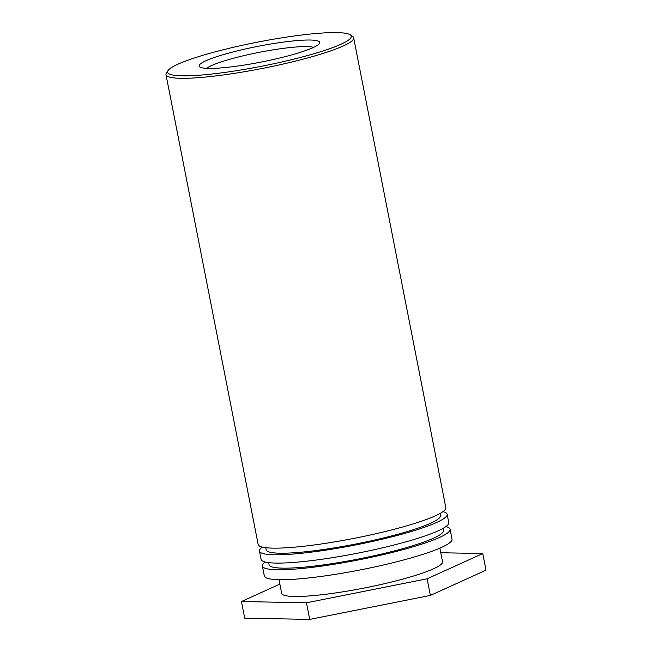 <?xml version="1.0" encoding="UTF-8"?>
<svg xmlns="http://www.w3.org/2000/svg" width="652" height="652" viewBox="0 0 652 652"><rect width="100%" height="100%" fill="white"/><g stroke="black" fill="none" stroke-linecap="round" stroke-linejoin="round"><path stroke-width="0.98" d="M206.692 68.354A56.007 7.311 168.9 0 1 230.881 58.965A56.007 7.311 168.9 0 1 313.604 47.384M226.945 53.594A61.475 8.028 -11.1 0 0 199.838 66.993A61.475 8.028 -11.1 0 0 260.971 62.095A61.475 8.028 -11.1 0 0 319.431 43.529A61.475 8.028 -11.1 0 0 291.2 41.149A61.475 8.028 -11.1 0 0 226.945 53.594M209.985 53.26A93.578 12.217 168.9 0 1 350.148 34.784A93.578 12.217 168.9 0 1 261.778 66.211A93.578 12.217 168.9 0 1 168.094 70.506A93.578 12.217 168.9 0 1 209.985 53.26M168.094 70.506L166.48 72.853A95.624 12.486 -11.1 0 0 165.983 74.621A95.624 12.486 -11.1 0 0 262.226 68.46A95.624 12.486 -11.1 0 0 353.661 37.808A95.624 12.486 -11.1 0 0 352.528 36.349L350.148 34.784M165.983 74.621L258.159 544.453A95.624 12.486 -11.1 0 0 354.403 538.291A95.624 12.486 -11.1 0 0 445.838 507.631L353.661 37.808M440.027 513.491L440.434 515.593A88.794 11.589 168.9 0 1 355.536 544.061A88.794 11.589 168.9 0 1 266.163 549.783L265.755 547.68M442.969 511.641A95.624 12.486 168.9 0 1 447.142 514.273A95.624 12.486 168.9 0 1 355.707 544.933A95.624 12.486 168.9 0 1 259.463 551.095A95.624 12.486 168.9 0 1 262.332 547.085M259.463 551.095L261.093 559.4A95.624 12.486 -11.1 0 0 357.337 553.238A95.624 12.486 -11.1 0 0 448.772 522.586L447.142 514.273M442.961 528.446L443.368 530.541A88.794 11.589 168.9 0 1 358.47 559.008A88.794 11.589 168.9 0 1 269.097 564.73L268.689 562.635M445.903 526.596A95.624 12.486 168.9 0 1 450.076 529.228A95.624 12.486 168.9 0 1 358.641 559.889A95.624 12.486 168.9 0 1 262.397 566.05A95.624 12.486 168.9 0 1 265.266 562.032M262.397 566.05L264.353 576.018A95.624 12.486 -11.1 0 0 360.597 569.856A95.624 12.486 -11.1 0 0 452.032 539.196L450.076 529.228M439.864 548.136L442.537 561.763A81.965 10.701 168.9 0 1 364.158 588.039A81.965 10.701 168.9 0 1 281.672 593.32L278.999 579.693M440.76 552.741L482.757 553.556L427.117 578.797L306.456 602.79L241.444 601.527L279.863 584.102M306.456 602.79L309.716 619.4L244.704 618.145L241.444 601.527M309.716 619.4L430.377 595.415L486.017 570.166L482.757 553.556M430.377 595.415L427.117 578.797"/></g></svg>
